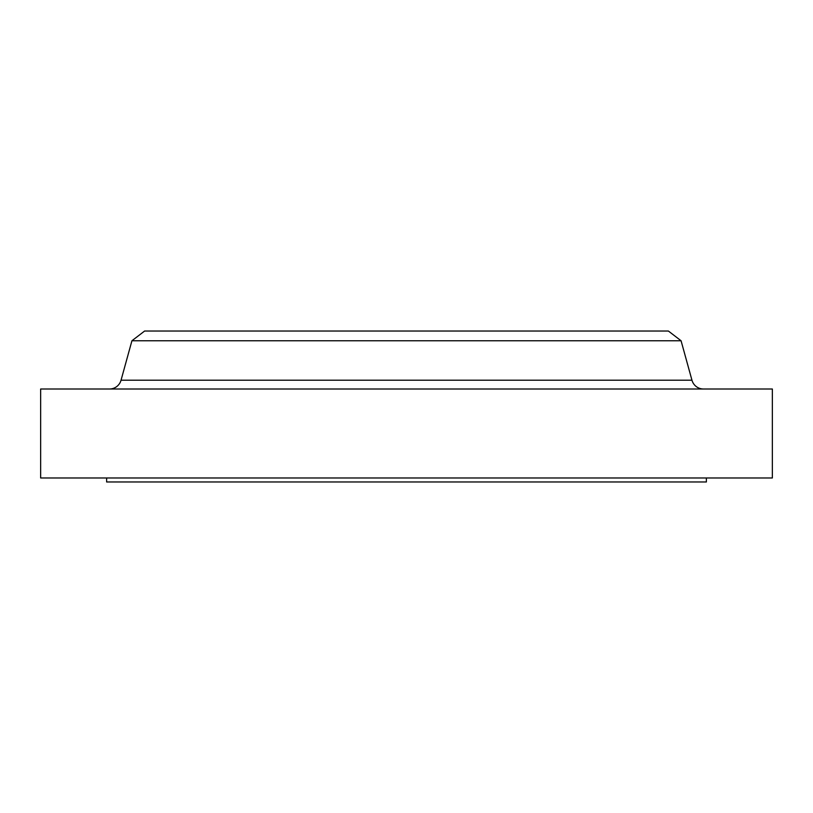 <?xml version="1.0" encoding="UTF-8"?>
<svg xmlns="http://www.w3.org/2000/svg" width="813" height="813" viewBox="0 0 813 813"><rect width="100%" height="100%" fill="white"/><g stroke="black" fill="none" stroke-linecap="round" stroke-linejoin="round"><path stroke-width="1.22" d="M703.519 389.01A11.992 11.992 0 0 1 691.954 380.199L681.07 340.759L131.93 340.759L121.046 380.199L691.954 380.199M109.481 389.01A11.992 11.992 0 0 0 121.046 380.199M106.625 477.973L106.625 481.967L706.375 481.967L706.375 477.973M681.07 340.759L668.388 331.033L144.612 331.033L131.93 340.759M772.35 389.01L40.65 389.01L40.65 477.973L772.35 477.973L772.35 389.01"/></g></svg>
